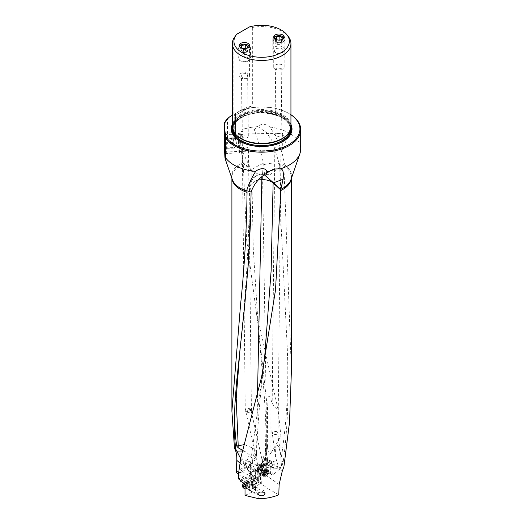 <?xml version="1.0" encoding="UTF-8"?>
<svg xmlns="http://www.w3.org/2000/svg" width="525" height="525" viewBox="0 0 525 525"><rect width="100%" height="100%" fill="white"/><g stroke="black" fill="none" stroke-linecap="round" stroke-linejoin="round"><path stroke-width="0.39" stroke-dasharray="2.62 1.97" d="M250.412 127.496A39.06 22.549 180 0 1 257.276 126.682L254.31 129.518L250.412 127.496L244.88 128.723C241.644 130.371 240.319 136.953 240.909 148.463L243.154 162.638L251.744 169.956C254.021 168.033 257.565 165.985 262.369 163.807L263.189 163.446C262.854 159.462 261.155 150.045 254.31 129.518M267.612 410.209C268.091 391.453 268.57 398.633 268.78 396.113C269.213 396.519 268.872 394.032 270.887 399.341L270.874 453.141L280.947 436.341L278.145 409.966L255.99 309.763L258.234 326.235L262.881 378.591C265.079 403.075 266.234 427.973 266.352 453.292L267.291 449.013L267.612 410.209L258.234 326.235L253.273 248.798L251.711 170.796A12.311 7.107 179.7 0 0 262.546 173.992L263.255 164.738L269.318 163.472C275.848 162.658 279.241 163.104 279.503 164.817L279.864 167.449L270.533 174.379L269.692 174.484C268.656 174.254 270.29 175.245 262.546 173.998L266.313 411.383L266.359 453.731L265.315 455.792L265.709 457.367C267.455 459.946 271.195 461.521 276.931 462.079L275.402 456.186L275.822 445.968L276.754 444.557L278.972 447.241L280.599 454.44L277.666 432.961L276.636 434.208L274.903 434.516L273.026 434.083L272.258 433.066L272.895 432.16L275.323 431.642L276.898 432.055L277.666 432.961M263.189 163.446L263.255 164.738M255.99 309.763L246.645 239.886L243.213 163.268L251.711 170.796A12.311 8.433 -48.4 0 1 251.744 169.956M276.931 462.079C277.869 463.897 278.053 465.458 277.489 466.751L277.062 468.313L277.882 469.632L279.339 469.238L281.479 465.721L281.019 459.46C286.808 422.002 288.888 384.904 287.26 348.173L281.21 227.259L279.864 167.449A12.311 12.311 0 0 0 279.49 164.489L272.403 141.304L266.464 132.556L257.821 126.492C261.634 123.441 265.67 123.624 269.929 127.05C276.734 136.972 281.308 147.932 283.658 159.928L284.353 163.498L283.9 165.998L291.395 371.385M281.21 227.259L279.753 166.497M281.019 459.46L280.599 454.44M284.353 163.498L279.825 167.692M287.26 348.173C289.012 392.017 287.674 429.772 283.251 461.436L282.286 464.894L283.9 466.85M269.929 127.05A39.06 22.549 180 0 1 289.268 133.147A39.06 22.549 180 0 1 300.707 149.093M290.942 114.713A39.06 22.549 0 0 0 289.268 113.682A39.06 22.549 0 0 0 242.786 109.882L242.786 129.34A39.06 22.549 180 0 1 244.88 128.723M289.268 113.682L288.724 113.367A38.292 22.109 0 0 0 240.516 110.565L235.502 113.459L235.502 113.905L232.352 115.277M257.821 126.492L257.276 126.682M269.601 171.189L262.073 174.543L264.252 174.759M240.726 480.69L250.445 475.768L248.896 477.547L240.726 481.333M248.896 477.547L249.907 478.872L250.786 478.839L252.387 476.995L251.915 476.556A3.229 1.864 -60 0 1 254.553 475.525A3.229 1.864 -60 0 1 255.216 477.008A3.229 1.864 -60 0 1 255.216 477.173L255.137 479.076A2.769 1.601 -60 0 1 254.481 481.005L254.389 480.769A3.458 1.995 120 0 0 255.032 478.492A3.458 1.995 120 0 0 254.317 476.903A3.458 1.995 120 0 0 251.764 477.711M242.425 482.58L250.169 478.99M245.024 484.378L252.663 480.841L252.538 479.706L250.786 478.839M251.239 478.321A3.458 1.995 120 0 0 250.93 478.774M252.663 480.841A3.458 1.995 120 0 0 252.289 482.56A3.458 1.995 120 0 0 253.011 484.142A3.458 1.995 120 0 0 255.951 482.902L255.314 490.632L245.024 495.397M252.584 482.724A3.458 1.995 -60 0 1 254.093 479.246A3.458 1.995 -60 0 1 256.764 478.314A3.458 1.995 -60 0 1 257.48 479.902A3.458 1.995 -60 0 1 255.97 483.381A3.458 1.995 -60 0 1 253.299 484.312A3.458 1.995 -60 0 1 252.584 482.724M254.389 480.769L256.2 482.265L255.537 490.376A0.768 0.4 4.7 0 0 255.544 490.363L259.133 492.437L267.999 488.617L261.693 484.109L262.014 472.257L264.652 458.765M238.501 473.694L248.548 467.9A4.305 2.487 -60 0 0 251.068 464.901A30.758 17.758 -60 0 1 251.908 471.332A30.758 17.758 -60 0 1 251.869 472.887L251.265 484.601L250.786 484.837A50.945 29.413 120 0 0 251.14 480.828L251.442 474.994L255.216 477.173L255.137 478.721A3.229 1.864 -60 0 1 254.369 480.979L254.349 481.208M254.185 481.596L253.575 489.038L252.998 488.558L260.38 483.479L261.693 484.109M255.544 490.363L253.575 489.038M267.291 449.013L267.566 445.364L263.176 458.049A30.758 16.144 115.8 0 0 260.538 471.542L260.38 483.479M270.874 453.141L270.04 454.079C268.846 454.657 268.019 451.749 267.566 445.364M258.969 480.848L259.363 473.169L257.841 472.408L257.467 479.824L258.969 480.848L258.694 481.399L260.879 482.829L260.223 483.269M260.879 482.829A50.945 26.736 -64.2 0 1 260.866 481.569A50.945 26.736 -64.2 0 1 261.043 477.1L261.509 471.135A3.229 1.693 -64.2 0 1 263.793 467.224L271.904 462.722A3.997 2.1 -64.2 0 1 273.381 462.558A3.997 2.1 -64.2 0 1 274.207 464.389A3.997 2.1 -64.2 0 1 274.188 464.737L274.162 465.13A3.997 2.1 -64.2 0 1 273.295 467.847L272.632 475.027L280.947 468.018C275.139 465.308 268.465 464.244 260.925 464.835L261.128 466.522L263.091 466.902L263.858 467.841L263.812 468.484L261.542 469.96L261.64 470.735L236.663 472.743M280.947 436.341L280.947 468.018M236.302 472.375L240.614 469.153C246.271 465.997 253.043 464.553 260.925 464.835M247.255 461.974L246.494 460.707L244.801 460.786L243.075 462.689L242.99 464.303L243.803 464.999L245.168 464.769L246.566 463.66L247.255 461.974M243.213 163.268L243.154 162.638M224.293 142.505A39.06 22.549 180 0 1 227.443 138.206C229.412 139.63 231.84 139.742 234.734 138.548L234.734 113.905M242.786 129.34C240.817 133.042 238.389 135.962 235.502 138.101L235.502 140.168L234.734 138.548M262.073 174.543L257.69 175.192L272.659 169.641M251.147 189.505A12.311 8.748 135.6 0 0 251.114 190.247L249.519 186.723A12.311 12.311 0 0 1 258.418 174.956L258.07 175.061C252.072 177.686 249.762 182.503 251.147 189.505L251.482 190.135L251.895 189.984M251.081 194.02L247.485 272.803L240.082 348.416C245.93 295.516 249.073 241.618 249.519 186.723L254.848 180.908L258.307 179.963M257.512 394.708L256.554 453.908L250.793 461.062L244.158 464.08C244.368 465.281 245.989 465.531 249.034 464.835L248.994 466.141L251.613 463.477L252.63 460.635C255.531 457.885 256.823 455.418 256.522 453.239L254.894 448.96L244.335 444.629M240.082 348.416L240.01 349.099M254.894 448.96A12.311 8.748 -44.4 0 1 254.927 449.715A12.311 8.748 -44.4 0 1 251.764 457.879A11.53 5.611 30.6 0 0 249.106 454.571A11.53 5.611 30.6 0 0 244.893 451.467L242.786 450.338M244.893 451.467L242.616 450.968M240.713 458.765L244.204 464.461C246.684 467.335 248.712 468.175 250.268 466.981L250.504 472.106L251.869 472.887M251.068 464.901L250.523 466.659A12.305 12.305 0 0 0 252.584 461.337M251.764 457.879L252.63 460.635M244.158 464.08C243.889 461.016 242.799 458.811 240.896 457.472M251.613 463.477L249.034 464.835M250.74 464.198A12.311 12.311 0 0 0 256.554 453.908C257.67 423.983 260.328 392.346 264.528 359.002L250.793 461.062A12.311 5.401 -110.2 0 1 249.342 464.763M261.863 176.571L261.982 174.569M251.442 474.994A3.229 1.864 120 0 0 251.442 474.83A3.229 1.864 120 0 0 250.779 473.353A3.229 1.864 120 0 0 249.303 473.432L238.501 478.905M250.786 484.837L252.781 486.124L252.322 486.859L252.998 488.558M238.501 474.285L251.265 484.601M261.64 470.735L266.503 473.202L266.798 467.394L264.863 466.712L266.195 464.317A3.229 1.693 115.8 0 0 266.897 462.125L266.923 461.731A3.229 1.693 115.8 0 0 265.079 460.103L264.095 460.648A3.229 1.693 115.8 0 0 262.513 462.374L261.916 463.444L259.33 464.999L261.496 465.603L260.183 465.294A2.769 1.45 115.8 0 0 257.368 468.825L257.243 470.407A2.769 1.45 115.8 0 0 257.631 471.798L257.749 471.45L255.872 470.649L255.485 478.314L265.072 472.717M264.095 460.648A0.768 0.525 61 0 1 264.738 460.274L268.741 462.21L261.614 466.167L262.264 465.793L263.563 466.095L262.08 465.399L264.219 464.113L262.336 463.201L259.33 464.999A3.458 1.818 -64.2 0 1 259.501 465.964A3.458 1.818 -64.2 0 1 258.234 469.389A3.458 1.818 -64.2 0 1 255.872 470.649L255.577 478.898L255.485 478.314L255.577 478.898L257.467 479.824M259.363 473.169L259.304 473.117A3.229 1.693 -64.2 0 1 259.035 472.756L258.805 475.709A50.485 26.493 115.8 0 0 258.654 478.505A50.485 26.493 115.8 0 0 258.635 481.051L258.694 481.399A50.945 26.736 115.8 0 1 258.687 480.513A50.945 26.736 115.8 0 1 258.713 478.866A50.945 26.736 115.8 0 1 258.864 476.044L261.043 477.1M255.137 479.076L253.372 477.704L253.155 481.989A50.945 29.413 -60 0 1 253.011 484.024A50.945 29.413 -60 0 1 252.781 486.124L252.761 486.642A50.485 29.144 -60 0 0 253.011 484.358A50.485 29.144 -60 0 0 253.155 482.344L251.14 480.828M240.398 480.126L251.311 474.593L250.445 475.768M254.015 481.537L252.932 480.145A3.229 1.864 120 0 0 253.299 479.456L253.155 482.344M252.322 486.859L252.86 480.263M253.372 477.704L253.299 479.456M259.101 471.903L258.864 476.044L258.976 472.316M257.841 472.408L257.723 471.883M257.749 471.45A3.458 1.818 -64.2 0 1 257.388 470.157A3.458 1.818 -64.2 0 1 260.689 465.413M262.08 465.399L261.496 465.603M263.563 466.095L266.267 464.467L264.219 464.113M266.267 464.467L266.431 464.179A3.997 2.1 -64.2 0 1 267.166 463.096L262.297 465.8M258.471 464.225A3.458 1.818 115.8 0 0 256.069 465.367A3.458 1.818 115.8 0 0 254.737 468.871A3.458 1.818 115.8 0 0 255.452 470.452A3.458 1.818 115.8 0 0 257.854 469.317A3.458 1.818 115.8 0 0 259.186 465.813A3.458 1.818 115.8 0 0 258.471 464.225L261.122 465.511A3.458 1.818 -64.2 0 1 261.365 465.682M266.431 464.179L262.776 462.407L261.916 463.444M258.064 471.739A3.458 1.818 -64.2 0 1 260.288 467.381A3.458 1.818 -64.2 0 1 262.513 468.674A3.458 1.818 -64.2 0 1 260.288 473.032A3.458 1.818 -64.2 0 1 258.064 471.739M273.177 468.057L270.998 467.001L270.021 467.952L266.798 467.394M266.503 473.202L270.454 474.003L272.632 475.027M270.021 467.952L269.706 474.167M261.542 469.96L259.238 469.337L258.451 468.313C258.412 467.171 259.304 466.574 261.128 466.522M250.3 409.369L251.068 410.314L246.442 411.777L245.667 410.826L250.3 409.369M250.517 409.093A3.078 1.923 -0.6 0 0 247.157 408.706A3.078 1.923 -0.6 0 0 245.273 410.504A3.078 1.923 -0.6 0 0 246.173 411.843A3.078 1.923 -0.6 0 0 249.532 412.23A3.078 1.923 -0.6 0 0 251.423 410.432A3.078 1.923 -0.6 0 0 250.523 409.1A3.078 1.923 -0.6 0 0 250.517 409.093M242.491 148.549C243.751 146.731 245.444 146.449 247.564 147.696L248.404 149.618L246.54 150.636L243.219 150.406L242.34 149.468L242.491 148.549A8.459 0.341 88.4 0 1 242.156 137.845A8.459 0.341 88.4 0 1 242.333 134.269L242.333 134.269A8.459 0.341 88.4 0 1 242.517 135.26L242.169 136.047L242.668 137.196A8.459 0.341 88.4 0 1 242.983 147.604A8.459 0.341 88.4 0 1 242.812 151.18L242.812 151.18A8.459 0.341 88.4 0 1 242.602 149.993M227.443 138.206L227.443 118.742M290.942 114.765A38.292 22.109 0 0 0 288.724 113.367M232.352 124.373A30.371 17.535 180 0 1 240.174 116.603A30.371 17.535 180 0 1 290.942 124.373M242.786 109.882L240.516 110.565M235.502 138.101L235.502 113.459M235.502 140.168L235.502 113.905M240.384 141.52A29.781 17.194 0 0 0 240.588 141.638A29.781 17.194 0 0 0 282.706 141.638L283.126 141.402L282.706 141.638A29.781 17.194 0 0 0 282.916 141.52M232.352 126.492A29.295 16.912 180 0 1 240.936 114.529A29.295 16.912 180 0 1 282.365 114.529A29.295 16.912 180 0 1 290.942 126.492M233.868 38.161L233.868 116.222L252.348 105.551L252.348 27.49L249.46 26.926M250.983 106.345L234.36 115.94A29.295 16.912 0 0 1 250.983 106.345L233.999 116.353M288.389 36.625A29.295 16.912 0 0 0 282.365 31.572A29.295 16.912 0 0 0 252.348 27.49M236.762 34.256L236.237 34.906M240.64 77.818A5.23 3.019 0 0 0 246.343 78.468A5.23 3.019 0 0 0 249.572 75.679A5.23 3.019 0 0 0 248.036 73.546A5.23 3.019 0 0 0 242.34 72.89A5.23 3.019 0 0 0 239.111 75.679A5.23 3.019 0 0 0 240.64 77.818M242.399 77.615L241.487 75.817L242.753 73.874L245.707 73.539L247.268 74.524L247.57 76.112L246.507 77.602L244.519 78.376L242.399 77.615M242.668 137.196L243.922 138.121L245.936 138.351L247.577 137.511L248.318 136.034L247.419 134.892L242.517 135.26M283.001 146.468A8.459 0.341 -91.6 0 0 282.384 133.186A8.459 0.341 -91.6 0 0 282.345 133.14A8.459 0.341 -91.6 0 0 282.174 136.717A8.459 0.341 -91.6 0 0 282.397 145.484A8.459 0.341 -91.6 0 0 282.824 150.045A8.459 0.341 -91.6 0 0 282.863 149.993A8.459 0.341 -91.6 0 0 283.001 146.468M280.225 133.599L276.472 133.527L274.975 134.538L275.54 135.621L276.714 136.388L278.716 136.605L280.914 135.207L281 134.092L280.225 133.599M280.074 147.532L278.237 146.81L276.347 147.125L275.041 148.24L274.956 149.356L276.577 149.999L280.238 149.73L280.98 148.903L280.074 147.532M277.121 431.839A3.078 1.621 0.6 0 0 273.781 431.465A3.078 1.621 0.6 0 0 271.871 432.941A3.078 1.621 0.6 0 0 272.777 434.103A3.078 1.621 0.6 0 0 272.777 434.109A3.078 1.621 0.6 0 0 276.117 434.483A3.078 1.621 0.6 0 0 278.027 433.007A3.078 1.621 0.6 0 0 277.128 431.845A3.078 1.621 0.6 0 0 277.121 431.839M277.062 468.313L273.466 468.116L269.752 465.222L267.789 461.002A12.16 8.899 -82.7 0 1 267.356 457.682L266.378 454.23A12.311 12.311 0 0 1 266.352 453.259M266.917 451.651A11.694 9.706 -87.4 0 0 266.838 452.438A10.94 8.006 -82.7 0 0 267.356 457.682M270.887 399.341C272.239 404.257 274.66 407.8 278.145 409.966M263.176 458.049L264.646 458.765L266.838 452.438M278.788 494.799L267.999 488.617M258.759 498.75L259.133 492.437M255.314 490.042L255.951 482.902M253.234 486.098A3.458 1.995 120 0 0 250.786 484.687A3.458 1.995 120 0 0 248.338 488.926A3.458 1.995 120 0 0 250.786 490.337A3.458 1.995 120 0 0 253.234 486.098M249.231 488.683A2.54 1.463 120 0 0 249.756 489.845A2.54 1.463 120 0 0 251.711 489.162A2.54 1.463 120 0 0 252.82 486.609A2.54 1.463 120 0 0 252.295 485.448A2.54 1.463 120 0 0 250.34 486.13A2.54 1.463 120 0 0 249.231 488.683M281.479 465.721L282.286 464.894M280.947 462L283.251 461.436M276.563 69.707L275.658 68.821L276.793 68.106L280.901 68.368L281.794 68.933L281.269 69.654L279.608 70.101L276.563 69.707M275.257 69.313A5.23 3.019 0 0 0 280.96 69.969A5.23 3.019 0 0 0 284.183 67.18A5.23 3.019 0 0 0 282.653 65.047A5.23 3.019 0 0 0 276.957 64.391A5.23 3.019 0 0 0 273.728 67.18A5.23 3.019 0 0 0 275.257 69.313M249.907 483.814L250.504 472.106L240.089 463.188M268.741 462.21L267.166 463.096M263.793 467.224L261.614 466.167L262.264 465.793L260.708 465.038A3.229 1.693 115.8 0 0 257.421 469.16L257.303 470.741L259.206 471.667M261.667 468.956A2.54 1.332 -64.2 0 1 260.689 471.529A2.54 1.332 -64.2 0 1 258.93 472.362A2.54 1.332 -64.2 0 1 258.405 471.201A2.54 1.332 -64.2 0 1 259.376 468.635A2.54 1.332 -64.2 0 1 261.142 467.795A2.54 1.332 -64.2 0 1 261.667 468.956M252.827 468.733A3.078 1.614 -64.2 0 1 254.067 465.714A3.078 1.614 -64.2 0 1 256.141 464.776A3.078 1.614 -64.2 0 1 256.771 466.358A3.078 1.614 -64.2 0 1 255.531 469.376A3.078 1.614 -64.2 0 1 253.457 470.315A3.078 1.614 -64.2 0 1 252.827 468.733M267.435 470.827A4.075 2.139 -64.2 0 1 265.794 474.823A4.075 2.139 -64.2 0 1 263.045 476.07A4.075 2.139 -64.2 0 1 262.474 475.499A4.075 2.139 -64.2 0 1 262.211 473.977A4.075 2.139 -64.2 0 1 265.794 468.641A4.075 2.139 -64.2 0 1 266.602 468.733A4.075 2.139 -64.2 0 1 267.435 470.827M263.373 474.541A4.075 2.139 115.8 0 0 264.213 476.634A4.075 2.139 115.8 0 0 265.775 476.431A4.075 2.139 115.8 0 0 268.603 471.391A4.075 2.139 115.8 0 0 268.577 470.656A4.075 2.139 115.8 0 0 267.763 469.298A4.075 2.139 115.8 0 0 265.02 470.544A4.075 2.139 115.8 0 0 263.373 474.541M264.456 474.528A3.308 1.733 115.8 0 0 266.405 476.063A3.308 1.733 115.8 0 0 268.695 471.975A3.308 1.733 115.8 0 0 268.675 471.378A3.308 1.733 115.8 0 0 266.477 470.623A3.308 1.733 115.8 0 0 264.456 474.528M266.398 471.509L266.956 471.174A1.063 0.558 115.8 0 0 267.159 471.502A1.063 0.558 115.8 0 0 267.763 471.306L268.006 471.772A1.063 0.558 115.8 0 0 267.94 473.051L267.632 473.852A1.063 0.558 115.8 0 0 266.759 474.994L266.201 475.328A1.063 0.558 115.8 0 0 265.991 475A1.063 0.558 115.8 0 0 265.394 475.197L265.151 474.731A1.063 0.558 115.8 0 0 265.217 473.452L265.525 472.651A1.063 0.558 115.8 0 0 266.398 471.509L264.397 470.538A1.063 0.558 -64.2 0 1 263.524 471.68L263.209 472.487A1.063 0.558 -64.2 0 1 263.143 473.76L263.392 474.226A1.063 0.558 -64.2 0 1 263.99 474.029A1.063 0.558 -64.2 0 1 264.2 474.357L264.757 474.023A1.063 0.558 -64.2 0 1 265.63 472.881L265.939 472.08A1.063 0.558 -64.2 0 1 266.004 470.8L265.755 470.334A1.063 0.558 -64.2 0 1 265.158 470.531A1.063 0.558 -64.2 0 1 264.948 470.203L264.397 470.538M258.024 489.438A3.078 1.778 120 0 0 257.394 487.777A3.078 1.778 120 0 0 255.124 488.493A3.078 1.778 120 0 0 253.693 491.439A3.078 1.778 120 0 0 254.323 493.1A3.078 1.778 120 0 0 256.587 492.378A3.078 1.778 120 0 0 258.024 489.438M245.024 488.788A4.075 2.356 120 0 0 245.575 488.795A4.075 2.356 120 0 0 249.473 483.768A4.075 2.356 120 0 0 249.296 482.357A4.075 2.356 120 0 0 248.64 481.563A4.075 2.356 120 0 0 244.702 483.696M243.587 483.131A4.075 2.356 -60 0 1 245.529 481.149A4.075 2.356 -60 0 1 247.564 480.946A4.075 2.356 -60 0 1 248.397 483.144A4.075 2.356 -60 0 1 246.501 487.049A4.075 2.356 -60 0 1 243.488 488.001M243.423 483.053A3.308 1.91 -60 0 1 244.985 481.458A3.308 1.91 -60 0 1 247.308 483.085A3.308 1.91 -60 0 1 244.867 486.924A3.308 1.91 -60 0 1 242.648 485.507M245.444 482.088L244.834 482.37A1.063 0.617 -60 0 1 243.863 483.44L243.502 484.227A1.063 0.617 -60 0 1 243.397 485.513L243.652 486.012A1.063 0.617 -60 0 1 244.309 485.874A1.063 0.617 -60 0 1 244.519 486.229L245.129 485.947A1.063 0.617 -60 0 1 246.107 484.877L246.461 484.096A1.063 0.617 -60 0 1 246.566 482.803L246.317 482.304A1.063 0.617 -60 0 1 245.661 482.442A1.063 0.617 -60 0 1 245.444 482.088L247.295 483.158A1.063 0.617 120 0 0 247.505 483.512A1.063 0.617 120 0 0 248.161 483.374L248.417 483.873A1.063 0.617 120 0 0 248.312 485.159L247.951 485.947A1.063 0.617 120 0 0 246.98 487.016L246.369 487.298A1.063 0.617 120 0 0 246.159 486.944A1.063 0.617 120 0 0 245.503 487.082L245.247 486.583A1.063 0.617 120 0 0 245.352 485.29L245.713 484.509A1.063 0.617 120 0 0 246.684 483.44L247.295 483.158M224.857 133.665A9.601 0.387 -91.6 0 0 224.805 133.632A9.601 0.387 -91.6 0 0 224.7 142.977A9.601 0.387 -91.6 0 0 225.33 152.775A9.601 0.387 -91.6 0 0 225.35 152.808A9.601 0.387 -91.6 0 0 225.494 143.843A9.601 0.387 -91.6 0 0 224.857 133.665M225.245 141.862L225.33 145.097M225.606 132.871A10.369 0.413 88.4 0 1 226.288 143.66A10.369 0.413 88.4 0 1 226.157 153.569A10.369 0.413 88.4 0 1 226.137 153.556A10.369 0.413 88.4 0 1 226.118 153.523A10.369 0.413 88.4 0 1 225.442 142.938A10.369 0.413 88.4 0 1 225.553 132.838A10.369 0.413 88.4 0 1 225.566 132.832A10.369 0.413 88.4 0 1 225.606 132.871M239.157 152.677A9.896 0.394 88.4 0 1 238.507 142.373A9.896 0.394 88.4 0 1 238.639 132.937A9.896 0.394 88.4 0 1 238.652 132.943A9.896 0.394 88.4 0 1 238.672 132.976A9.896 0.394 88.4 0 1 239.321 143.076A9.896 0.394 88.4 0 1 239.21 152.709A9.896 0.394 88.4 0 1 239.197 152.722A9.896 0.394 88.4 0 1 239.157 152.677M240.719 134.912L241.146 150.662L240.581 142.262L240.719 134.912M225.271 142.688L233.454 142.459L233.933 148.129L225.33 148.372M225.33 147.847L233.691 147.61L233.933 148.129L233.691 138.344L233.454 142.459M225.33 143.738L233.933 143.496M225.094 138.587L233.691 138.344L233.454 137.826L224.851 138.068M274.608 47.086A6.149 3.55 180 0 1 281.308 46.318A6.149 3.55 180 0 1 285.108 49.599A6.149 3.55 180 0 1 283.31 52.113A6.149 3.55 180 0 1 283.303 52.113A6.149 3.55 180 0 1 274.608 52.113A6.149 3.55 180 0 1 272.803 49.599A6.149 3.55 180 0 1 274.608 47.086M283.303 41.534A6.149 3.55 0 0 0 285.108 39.027A6.149 3.55 0 0 0 281.308 35.746A6.149 3.55 0 0 0 274.608 36.514A6.149 3.55 0 0 0 272.803 39.027A6.149 3.55 0 0 0 276.603 42.308A6.149 3.55 0 0 0 283.303 41.534M274.352 38.476A4.613 2.664 0 0 0 277.331 40.792A4.613 2.664 0 0 0 282.22 40.182A4.613 2.664 0 0 0 283.559 38.476M281.498 39.683L281.006 39.821M279.582 40.038L278.04 40.281L278.04 44.678L281.466 44.146L282.384 42.164L279.877 40.714L276.445 41.245L276.445 39.362M277.436 39.933L278.04 40.281M283.303 52.113L282.22 52.736A4.613 2.664 180 0 1 275.697 52.736A4.613 2.664 180 0 1 275.697 48.969A4.613 2.664 180 0 1 282.22 48.969A4.613 2.664 180 0 1 282.22 52.736L283.31 52.113M282.384 37.767L282.384 42.164M279.877 39.998L279.877 40.714M276.445 41.245L275.527 43.227L278.04 44.678M275.527 38.83L275.527 43.227M281.466 39.749L281.466 44.146M280.442 43.982A2.107 1.214 0 0 0 280.442 42.263A2.107 1.214 0 0 0 277.469 42.263A2.107 1.214 0 0 0 277.469 43.982A2.107 1.214 0 0 0 280.442 43.982M278.073 42.814A1.253 0.722 0 0 0 278.073 43.831A1.253 0.722 0 0 0 279.845 43.831A1.253 0.722 0 0 0 279.845 42.814A1.253 0.722 0 0 0 278.073 42.814M239.991 55.591A6.149 3.55 180 0 1 246.691 54.823A6.149 3.55 180 0 1 250.491 58.104A6.149 3.55 180 0 1 248.692 60.611L248.692 60.611A6.149 3.55 180 0 1 239.991 60.611A6.149 3.55 180 0 1 238.186 58.104A6.149 3.55 180 0 1 239.991 55.591M248.692 50.039A6.149 3.55 0 0 0 250.491 47.526A6.149 3.55 0 0 0 246.691 44.244A6.149 3.55 0 0 0 239.991 45.019A6.149 3.55 0 0 0 238.186 47.526A6.149 3.55 0 0 0 241.986 50.807A6.149 3.55 0 0 0 248.692 50.039M239.735 46.981A4.613 2.664 0 0 0 242.714 49.297A4.613 2.664 0 0 0 247.603 48.687A4.613 2.664 0 0 0 248.942 46.981M246.881 48.182L246.389 48.32M244.965 48.543L243.423 48.786L243.423 53.176L246.848 52.644L247.774 50.669L245.26 49.219L241.828 49.744L241.828 47.86M242.819 48.431L243.423 48.786M248.692 60.611L247.603 61.241A4.613 2.664 180 0 1 241.08 61.241A4.613 2.664 180 0 1 241.08 57.474A4.613 2.664 180 0 1 247.603 57.474A4.613 2.664 180 0 1 247.603 61.241L248.692 60.611M247.774 46.272L247.774 50.669M245.26 48.497L245.26 49.219M241.828 49.744L240.909 51.726L243.423 53.176M240.909 47.335L240.909 51.726M246.848 48.254L246.848 52.644M245.825 52.487A2.107 1.214 0 0 0 245.825 50.767A2.107 1.214 0 0 0 242.852 50.767A2.107 1.214 0 0 0 242.852 52.487A2.107 1.214 0 0 0 245.825 52.487M243.456 51.312A1.253 0.722 0 0 0 243.456 52.336A1.253 0.722 0 0 0 245.227 52.336A1.253 0.722 0 0 0 245.227 51.312A1.253 0.722 0 0 0 243.456 51.312M240.909 148.463L251.304 169.883M284.077 164.588A29.971 17.299 180 0 1 291.04 179.432L291.395 177.391A29.748 17.174 0 0 0 283.9 165.998M291.316 178.625A29.748 17.174 0 0 0 291.395 177.391L291.395 178.402M244.381 483.479L252.538 479.706M249.907 478.872L251.915 476.556L250.477 475.722M252.387 476.995A2.769 1.601 -60 0 1 255.216 477.52M279.136 484.47L260.538 471.542M243.239 163.905A29.748 17.174 0 0 0 231.899 177.391A29.748 17.174 0 0 0 231.978 178.625M231.899 178.402L231.899 177.391L232.253 179.432A29.971 17.299 180 0 1 243.127 162.461M251.101 191.999L251.114 190.247L251.593 190.739M244.204 464.461A12.305 5.965 126.9 0 0 249.093 454.657M248.548 467.9A12.305 7.101 -120 0 0 248.994 466.141L238.914 471.968M252.144 485.625L259.652 481.871M251.311 474.593L249.303 473.432M252.932 480.145L254.481 481.005M261.509 471.135L257.368 468.825M259.304 473.117L258.018 472.598M257.243 470.407L257.303 470.741A3.229 1.693 115.8 0 0 257.289 471.023A3.229 1.693 115.8 0 0 257.749 472.362A0.459 0.387 131.4 0 1 257.631 471.798M258.805 475.709L258.53 481.215M260.183 465.294A0.459 0.387 103.2 0 1 260.708 465.038L262.356 465.426M264.548 472.841L264.863 466.712M265.63 472.789L265.932 466.974L267.113 464.848L273.295 467.847M269.798 474.088L270.316 467.421M270.454 474.003L270.998 467.001M290.942 126.381A29.781 17.194 0 0 0 270.506 113.065A29.781 17.194 0 0 0 240.588 117.324A29.781 17.194 0 0 0 232.352 126.381M290.843 127.897A29.348 16.944 0 0 0 271.478 113.662A29.348 16.944 0 0 0 240.896 117.646A29.348 16.944 0 0 0 232.457 127.897M251.58 145.543A29.348 16.944 0 0 0 271.72 145.543M232.568 128.54A29.144 16.826 180 0 1 241.041 117.731A29.144 16.826 180 0 1 271.917 113.886A29.144 16.826 180 0 1 290.732 128.54M233.238 130.62A28.527 16.472 180 0 1 233.12 129.124A28.527 16.472 180 0 1 241.474 117.482A28.527 16.472 180 0 1 272.567 113.912A28.527 16.472 180 0 1 290.174 129.124A28.527 16.472 180 0 1 290.056 130.62M286.138 135.772A28.527 16.472 0 0 0 290.174 127.326A28.527 16.472 0 0 0 272.567 112.107A28.527 16.472 0 0 0 241.474 115.677A28.527 16.472 0 0 0 233.12 127.326A28.527 16.472 0 0 0 237.162 135.772M241.349 138.692A28.704 16.577 180 0 1 241.349 115.251A28.704 16.577 180 0 1 281.945 115.251A28.704 16.577 180 0 1 281.945 138.692C287.359 135.443 290.102 131.65 290.174 127.326L290.174 129.124C291.723 115.513 257.729 107.133 241.349 117.764C235.935 121.013 233.192 124.799 233.12 129.124L233.12 127.326C233.192 131.65 235.935 135.443 241.349 138.692M265.709 457.367A12.311 9.752 156.6 0 0 265.663 458.24A12.311 9.752 156.6 0 0 266.306 461.403A12.311 9.752 156.6 0 0 269.752 465.222M264.646 458.765L267.789 461.002M279.339 469.238L282.227 471.299M266.195 464.317L267.113 464.848A3.997 2.1 115.8 0 0 267.973 462.138A0.768 0.394 4.5 0 0 266.897 462.125M266.923 461.731A0.768 0.394 -175.5 0 1 268.006 461.744A3.997 2.1 115.8 0 0 268.019 461.39A3.997 2.1 115.8 0 0 267.192 459.559A3.997 2.1 115.8 0 0 265.716 459.729A0.768 0.525 -119 0 0 265.079 460.103M274.162 465.13L267.973 462.138L268.006 461.744L274.188 464.737M271.904 462.722L265.716 459.729L264.738 460.274A3.997 2.1 115.8 0 0 262.776 462.407L262.513 462.374M261.273 472.822A3.078 1.614 115.8 0 0 261.903 474.403A3.078 1.614 115.8 0 0 263.977 473.465A3.078 1.614 115.8 0 0 265.217 470.446A3.078 1.614 115.8 0 0 264.587 468.871A3.078 1.614 115.8 0 0 262.513 469.809A3.078 1.614 115.8 0 0 261.273 472.822M265.794 470.61A3.242 1.7 -64.2 0 1 264.121 474.18A3.242 1.7 -64.2 0 1 261.85 474.324A3.242 1.7 -64.2 0 1 261.634 473.117A3.242 1.7 -64.2 0 1 264.488 468.877A3.242 1.7 -64.2 0 1 265.794 470.61M265.525 472.651L263.524 471.68M263.209 472.487L265.217 473.452M265.151 474.731L263.143 473.76M265.394 475.197L263.392 474.226M266.201 475.328L264.2 474.357M266.759 474.994L264.757 474.023M267.632 473.852L265.63 472.881M267.94 473.051L265.939 472.08M268.006 471.772L266.004 470.8M267.763 471.306L265.755 470.334M266.956 471.174L264.948 470.203M250.228 484.936A3.078 1.778 -60 0 1 248.791 487.876A3.078 1.778 -60 0 1 246.527 488.598A3.078 1.778 -60 0 1 245.897 486.938A3.078 1.778 -60 0 1 247.327 483.998A3.078 1.778 -60 0 1 249.598 483.276A3.078 1.778 -60 0 1 250.228 484.936M245.346 486.741A3.242 1.87 120 0 0 246.809 488.631A3.242 1.87 120 0 0 249.907 484.627A3.242 1.87 120 0 0 249.769 483.505A3.242 1.87 120 0 0 247.321 483.236A3.242 1.87 120 0 0 245.346 486.741M246.317 482.304L248.161 483.374M248.417 483.873L246.566 482.803M246.461 484.096L248.312 485.159M246.107 484.877L247.951 485.947M245.129 485.947L246.98 487.016M244.519 486.229L246.369 487.298M243.652 486.012L245.503 487.082M243.397 485.513L245.247 486.583M243.502 484.227L245.352 485.29M243.863 483.44L245.713 484.509M244.834 482.37L246.684 483.44M266.313 411.364L265.315 455.792A12.311 12.311 0 0 0 273.466 468.116M279.497 164.522L278.88 161.47M256.764 478.314L254.317 476.903M254.277 481.491L255.347 477.356L254.553 475.525L250.779 473.353M239.945 349.742L240.076 348.475M252.906 486.419L253.47 478.616M257.952 472.559L257.132 470.544L257.257 468.956C257.782 466.41 258.91 465.098 260.643 465.012L262.283 465.399M259.363 464.723L262.008 463.129M263.858 467.841L251.068 410.314M258.451 468.313L245.667 410.826M251.423 410.432L248.469 149.244M245.273 410.504L242.32 149.264M282.824 150.045L225.186 151.955M282.345 133.14L224.693 134.492M282.706 141.638L282.706 141.638C271.694 148.319 251.606 148.319 240.588 141.638L240.174 141.402M249.572 75.679L249.572 45.544M239.111 75.679L239.111 45.544M242.169 136.047L241.487 75.817M248.318 136.034L247.636 75.6M282.384 133.186L285.659 141.507L282.863 149.993M271.871 432.941L274.824 148.903M278.027 433.007L280.98 148.903M264.068 492.247L252.295 485.448M258.969 495.167L249.756 489.845M275.402 456.186L272.265 433.191M274.975 134.538L275.658 68.821M281.131 134.544L281.807 69.038M273.728 67.18L273.728 37.045M284.183 67.18L284.183 37.045M261.89 463.253L264.311 460.261L267.192 459.559L273.381 462.558M261.942 465.833L267.842 462.564M255.308 478.557L255.714 470.558M255.452 470.452L255.787 470.617M246.494 460.707L261.142 467.795M243.534 464.907L258.93 472.362M262.474 475.499L261.85 474.324L253.457 470.315M264.213 476.634L263.045 476.07M266.405 476.063L265.775 476.431M268.675 471.378L268.577 470.656M267.763 469.298L266.602 468.733M256.141 464.776L264.488 468.877L265.794 468.641M263.137 474.311L265.145 475.283M263.99 474.029L265.991 475M264.285 474.502L266.287 475.466M266.011 470.249L268.012 471.22M265.158 470.531L267.159 471.502M264.863 470.065L266.864 471.037M245.575 488.795L246.809 488.631L254.323 493.1M244.985 481.458L245.529 481.149M247.564 480.946L248.64 481.563M257.394 487.777L249.769 483.505L249.296 482.357M247.505 483.512L245.661 482.442M248.443 483.315L246.593 482.252M246.461 487.449L244.611 486.38M246.159 486.944L244.309 485.874M245.221 487.141L243.377 486.071M247.209 483.007L245.359 481.937M225.35 152.808L226.137 153.556L239.197 152.722L241.146 150.662M224.805 133.632L225.553 132.838L238.639 132.937M240.699 134.886L238.652 132.943M234.248 147.932L236.965 142.885L234.006 138.062M285.108 39.027L285.108 49.599M272.803 39.027L272.803 49.599M275.697 52.736L274.608 52.113M250.491 47.526L250.491 58.104M238.186 47.526L238.186 58.104M241.08 61.241L239.991 60.611"/><path stroke-width="0.79" d="M224.411 123.847A38.292 22.109 0 0 1 229.714 116.799L227.443 118.742A39.06 22.549 0 0 0 224.293 123.04L225.586 138.292A39.06 22.549 0 0 0 234.025 145.576A39.06 22.549 0 0 0 289.268 145.576A39.06 22.549 0 0 0 300.707 129.629L300.707 149.093A39.06 22.549 180 0 1 299.965 153.484A39.06 22.549 180 0 1 280.665 168.794C283.093 169.293 283.9 172.784 283.073 179.261L273.492 182.798L280.849 189.459L275.533 289.859L261.601 377.016L240.896 457.472L238.501 473.694L238.501 478.905L240.614 480.349L240.726 481.333L244.381 483.479L245.024 484.378L245.024 495.397L258.759 498.75C266.07 498.625 272.744 497.313 278.788 494.799L279.136 484.47L282.227 471.299L283.9 466.85L289.518 422.336L291.395 371.385L291.395 178.402M283.073 179.261L280.849 189.459M300.707 129.629A39.06 22.549 0 0 0 290.942 114.713M225.586 138.292L225.586 157.756L225.205 158.924L232.253 179.432A29.971 17.299 180 0 0 240.457 188.298A29.971 17.299 180 0 0 240.476 188.304A29.971 17.299 180 0 0 246.835 191.1L247.045 192.353C246.566 230.652 244.427 267.888 240.614 304.06L231.899 411.134L234.472 448.114L235.22 449.82C236.388 452.288 236.913 455.805 236.801 460.373L236.302 472.375L238.501 474.285M246.835 191.1L246.691 190.719L251.101 192.006L251.895 189.984C254.815 183.002 259.724 177.443 266.621 173.289L269.633 171.17A39.06 22.549 180 0 1 266.805 171.445C265.44 166.825 258.307 168.853 255.682 171.38A39.06 22.549 180 0 1 234.025 165.04A39.06 22.549 180 0 1 225.586 157.756C224.976 160.171 224.897 159.278 224.293 142.505L224.293 123.04M269.633 171.17L272.659 169.641L275.435 168.978L269.601 171.189M280.665 168.794L275.435 168.978M273.492 182.798L264.252 174.759M265.02 493.658L264.068 492.247L259.724 491.958L257.788 493.625L258.969 495.167L261.483 495.836L264.003 495.219L265.02 493.658M246.691 190.719C248.515 184.413 251.508 177.968 255.682 171.38M266.621 173.289L266.805 171.445M251.101 192.006L250.432 223.427L248.213 264.994L244.696 305.76L236.473 383.217L234.892 405.097L234.452 417.683L234.872 418.773C234.885 430.598 235.115 434.398 236.729 446.06L238.206 445.712A12.311 4.948 -108.1 0 0 238.166 447.812L236.729 446.06M258.307 179.963L261.837 179.675L257.512 394.708M244.335 444.629L238.206 445.712L236.198 398.423L240.01 349.099M234.472 448.114L235.64 448.928C234.682 440.048 234.229 430.087 234.294 419.042L234.452 417.683M235.64 448.928L236.834 451.126A11.583 1.969 -130.3 0 0 236.919 451.277L240.713 458.765M242.786 450.338L238.166 447.812M242.616 450.968L236.834 451.126M261.863 176.571L261.837 179.675C266.634 179.583 270.395 180.685 273.125 182.982L271.13 270.664L264.528 359.002L261.601 377.016M280.79 189.958L273.125 182.982A12.311 8.479 132.2 0 0 273.092 182.188M225.369 148.26A8.735 0.348 88.4 0 1 225.186 151.955A8.735 0.348 88.4 0 1 224.739 147.249A8.735 0.348 88.4 0 1 224.51 138.187A8.735 0.348 88.4 0 1 224.693 134.492A8.735 0.348 88.4 0 1 225.133 139.21A8.735 0.348 88.4 0 1 225.369 148.26M225.468 136.237A38.292 22.109 0 0 0 288.724 144.631A38.292 22.109 0 0 0 290.942 114.765M229.714 116.799L232.352 115.277M290.942 124.373A30.371 17.535 180 0 1 283.126 141.402A30.371 17.535 180 0 1 240.174 141.402A30.371 17.535 180 0 1 232.352 124.373M290.942 43.529L290.942 126.492A29.295 16.912 180 0 1 282.365 138.449L281.945 138.692A28.704 16.577 180 0 1 241.349 138.692L240.936 138.449A29.295 16.912 180 0 1 232.352 126.492L232.352 43.529A29.295 16.912 0 0 0 240.936 55.492A29.295 16.912 0 0 0 282.365 55.492A29.295 16.912 0 0 0 290.942 43.529A29.295 16.912 0 0 0 288.389 36.625L286.945 34.762A27.713 15.999 0 0 0 249.46 26.926L236.762 34.256A27.713 15.999 0 0 0 236.348 34.762A27.713 15.999 0 0 0 245.93 54.475A27.713 15.999 0 0 0 281.243 52.612A27.713 15.999 0 0 0 286.945 34.762M281.945 138.692L282.365 138.449A29.295 16.912 180 0 1 240.936 138.449M236.237 34.906L233.868 38.161A29.295 16.912 0 0 0 232.352 43.529M240.64 47.683A5.23 3.019 180 0 1 239.111 45.544A5.23 3.019 180 0 1 242.34 42.755A5.23 3.019 180 0 1 248.036 43.411A5.23 3.019 180 0 1 249.572 45.544A5.23 3.019 180 0 1 246.343 48.333A5.23 3.019 180 0 1 240.64 47.683M275.257 39.178A5.23 3.019 180 0 1 273.728 37.045A5.23 3.019 180 0 1 276.957 34.256A5.23 3.019 180 0 1 282.653 34.913A5.23 3.019 180 0 1 284.183 37.045A5.23 3.019 180 0 1 280.96 39.834A5.23 3.019 180 0 1 275.257 39.178M244.702 483.696A4.075 2.356 120 0 0 243.738 486.426A4.075 2.356 120 0 0 244.565 488.624A4.075 2.356 120 0 0 245.024 488.788M244.565 488.624L243.488 488.001A4.075 2.356 -60 0 1 242.648 486.137A4.075 2.356 -60 0 1 242.662 485.802A4.075 2.356 -60 0 1 243.587 483.131M242.648 486.137L242.648 485.507A3.308 1.91 -60 0 1 242.655 485.238A3.308 1.91 -60 0 1 243.423 483.053M225.33 145.097L225.094 147.853L224.851 142.702L224.851 138.068L225.245 141.862M224.851 142.702L225.271 142.688M283.559 38.476A4.613 2.664 0 0 0 280.862 35.871A4.613 2.664 0 0 0 275.697 36.415A4.613 2.664 0 0 0 274.352 38.476M277.436 39.933L275.527 38.83L276.445 36.848L279.877 36.317L282.384 37.767L281.498 39.683M281.006 39.821L279.582 40.038M279.877 36.317L279.877 39.998M276.445 39.362L276.445 36.848M248.942 46.981A4.613 2.664 0 0 0 246.245 44.376A4.613 2.664 0 0 0 241.08 44.92A4.613 2.664 0 0 0 239.735 46.981M242.819 48.431L240.909 47.335L241.828 45.353L245.26 44.822L247.774 46.272L246.881 48.182M246.389 48.32L244.965 48.543M245.26 44.822L245.26 48.497M241.828 47.86L241.828 45.353M299.965 153.484L291.04 179.432A29.971 17.299 180 0 1 280.875 189.335M280.763 190.555A29.748 17.174 0 0 0 291.316 178.625M231.978 178.625A29.748 17.174 0 0 0 240.614 189.538A29.748 17.174 0 0 0 240.627 189.545A29.748 17.174 0 0 0 247.045 192.353M234.294 419.042A12.305 8.879 -178.4 0 1 234.872 418.779M236.919 451.277L235.22 449.82M236.801 460.373L240.089 463.188M282.916 141.52A29.781 17.194 0 0 0 290.942 126.381M232.352 126.381A29.781 17.194 0 0 0 240.384 141.52M232.457 127.897A29.348 16.944 0 0 0 251.58 145.543M271.72 145.543A29.348 16.944 0 0 0 282.404 141.612A29.348 16.944 0 0 0 290.843 127.897M290.732 128.54A29.144 16.826 180 0 1 282.253 141.527A29.144 16.826 180 0 1 249.631 144.959A29.144 16.826 180 0 1 232.568 128.54M290.056 130.62A28.527 16.472 180 0 1 281.82 140.772A28.527 16.472 180 0 1 251.941 144.611A28.527 16.472 180 0 1 233.238 130.62M237.162 135.772A28.527 16.472 0 0 0 281.82 138.974A28.527 16.472 0 0 0 286.138 135.772M231.899 178.402L231.899 411.134M236.348 34.762L236.027 35.182"/></g></svg>
